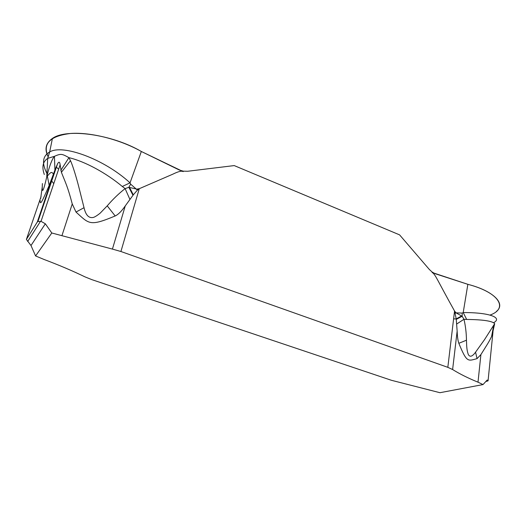 <?xml version="1.0" encoding="UTF-8"?>
<svg xmlns="http://www.w3.org/2000/svg" width="526" height="526" viewBox="0 0 526 526"><rect width="100%" height="100%" fill="white"/><g stroke="black" fill="none" stroke-linecap="round" stroke-linejoin="round"><path stroke-width="0.79" d="M391.41 380.285L91.813 279.628L84.923 276.847C72.673 270.91 59.057 265.124 44.085 259.482L35.584 255.952L51.791 232.992L112.426 249.094L120.914 251.507L447.83 367.339L452.616 369.541C459.79 373.993 468.252 378.207 478.002 382.178L483.019 384.578L439.946 392.705L391.41 380.285M432.201 272.106L429.308 269.437L399.582 234.866L234.221 165.585L399.582 234.866L429.308 269.437L432.201 272.106L435.081 273.684L432.201 272.106L432.148 272.514C435.298 274.02 437.139 279.917 454.543 311.011L447.83 367.339M187.716 171.259L234.221 165.585L187.716 171.259L183.285 171.167L187.716 171.259M179.373 170.049L183.285 171.167L179.373 170.049L141.336 151.481L183.166 171.607C181.713 170.628 178.255 171.489 172.791 174.191L139.272 188.702L137.431 190.103L133.302 194.85L125.254 205.916C121.605 211.215 118.245 214.562 115.181 215.962C89.473 226.673 89.229 223.984 76 212.057L72.246 203.924C67.499 185.974 65.592 183.022 61.397 172.285L60.135 164.789C59.767 161.686 58.892 161.397 57.512 163.921L37.957 221.525L41.028 221.341L60.135 164.789M51.791 232.992L45.341 223.78L41.028 221.341M57.512 163.921L55.105 169.589L37.3 222.011L26.399 239.415L31.001 245.53L35.584 255.952M141.336 151.481C112.242 134.4 66.828 127.923 52.416 138.45C45.755 143.059 44.316 149.147 48.116 156.715C42.376 143.762 49.845 136.017 70.523 133.472C90.722 131.98 120.415 139.587 141.336 151.481L130.034 182.857C104.214 159.023 62.574 143.94 49.668 151.975L49.661 151.975C42.56 156.044 41.646 163.218 46.926 173.501M56.118 166.926L58.636 169.214L56.118 166.926M51.377 180.569L53.757 183.653M76 212.057L84.028 207.698C85.672 214.864 88.585 218.139 92.773 217.534C94.154 217.429 96.6 215.989 100.104 213.214L107.225 205.863C112.827 199.301 118.791 193.548 125.122 188.61L128.837 187.302L136.826 189.143L139.377 188.643M137.431 190.103L130.672 184.166L130.034 182.857L122.302 186.474C106.41 173.146 85.015 161.449 68.932 157.655C61.884 153.763 61.062 153.428 54.448 156.307L54.921 170.108L49.161 185.428L47.176 175.145C49.635 165.447 52.061 159.168 54.448 156.307L47.702 158.385L49.661 151.975L52.416 138.45M129.58 187.512L133.302 194.85M130.672 184.166L128.837 187.302L132.993 195.297M122.302 186.474L125.122 188.61L129.935 199.466M107.225 205.863L115.181 215.962M84.028 207.698L78.552 185.954C76.678 178.748 72.936 165.775 70.471 160.667L61.397 172.285M70.471 160.667L68.932 157.655L60.792 170.398M55.105 169.589L54.921 170.108M42.297 186.559L40.68 198.493M40.186 200.597C40.206 205.133 41.311 203.477 49.161 185.428M37.3 222.011L37.957 221.525M44.309 174.514C41.679 166.992 42.803 161.62 47.695 158.392L46.748 176.946C43.191 192.319 41.745 194.521 42.409 183.554M47.176 175.145L46.748 176.946L47.445 175.927C52.133 170.608 51.259 173.12 52.107 172.581L53.514 174.001M496.36 311.484C506.176 303.916 493.914 291.069 467.851 284.323L432.148 272.514M435.087 273.684L467.851 284.323L463.209 312.569C489.607 312.405 502.678 317.704 493.756 322.642M462.222 313.075L462.157 316.271L456.029 312.852L462.222 313.075L463.209 312.569L466.674 319.446C483.177 319.63 492.507 321.044 494.677 323.694L484.577 339.566L475.57 352.164C472.361 356.575 469.948 357.378 468.331 354.563C466.864 350.408 466.667 347.338 466.463 340.21C466.371 332.984 465.543 326.008 463.971 319.275L466.674 319.446M483.019 384.578L487.102 380.114L488.135 380.153L488.016 380.896L485.919 381.488M488.135 380.153L493.02 331.459L491.586 336.495C488.575 342.689 487.477 344.011 480.902 354.59L477.036 358.633C467.936 361.007 466.93 363.072 458.836 343.3C457.936 340.855 457.37 336.791 457.147 331.11L456.22 318.881L454.589 311.116M455.273 313.167L456.029 312.852L454.543 311.011M456.68 324.029L463.971 319.275L462.157 316.271L456.259 319.374M466.463 340.21L458.836 343.3M493.71 325.246L491.586 336.495M494.677 323.694L492.034 335.351M475.57 352.164L477.036 358.633M461.558 315.975L456.22 318.881M453.655 318.848L456.897 319.026M490.015 315.074C508.721 308.486 499.174 292.364 467.851 284.323M183.166 171.607L183.285 171.167M120.914 251.507L139.272 188.702M112.426 249.094L125.254 205.916M61.91 235.753L72.246 203.924M45.341 223.78L31.001 245.53M26.399 239.415L41.081 196.507M27.668 241.473L40.522 221.282M478.002 382.178L480.902 354.59M452.616 369.541L457.147 331.11M488.213 380.278L486.682 380.574"/></g></svg>
